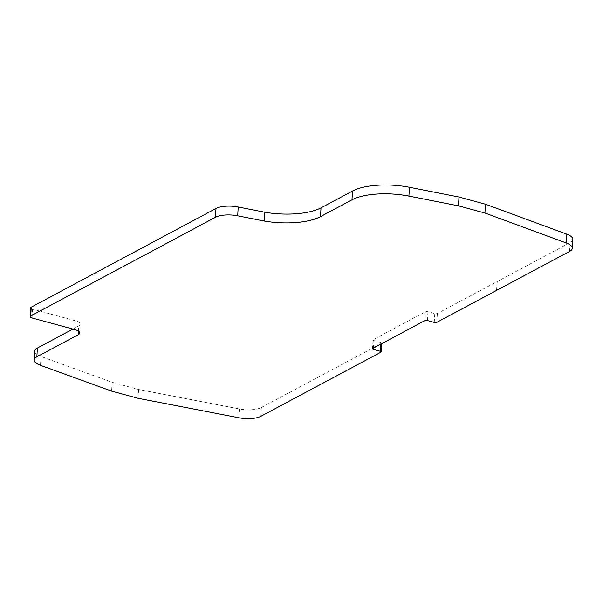 <?xml version="1.0" encoding="UTF-8"?>
<svg xmlns="http://www.w3.org/2000/svg" width="603" height="603" viewBox="0 0 603 603"><rect width="100%" height="100%" fill="white"/><g stroke="black" fill="none" stroke-linecap="round" stroke-linejoin="round"><path stroke-width="0.45" stroke-dasharray="3.02 2.26" d="M572.85 239.466A18.15 6.475 3.5 0 1 570.114 242.61L497.271 281.518A18.15 6.475 3.5 0 1 497.106 281.609L437.379 313.507A1.892 0.671 3.5 0 1 434.786 313.598L427.934 311.736A1.892 0.671 -176.5 0 0 425.341 311.826L373.302 339.625A1.892 0.671 -176.5 0 0 373.023 339.941A1.892 0.671 -176.5 0 0 373.928 340.582L380.779 342.444A1.892 0.671 3.5 0 1 381.684 343.084A1.892 0.671 3.5 0 1 381.413 343.409L261.37 407.522A18.15 6.475 3.5 0 1 239.391 408.962L138.607 389.485L112.143 382.302L41.004 356.494A18.15 6.475 3.5 0 1 34.74 351.112M72.88 329.057L78.707 325.952A10.206 3.641 -176.5 0 0 80.191 324.21A10.206 3.641 -176.5 0 0 75.3 320.751L32.592 309.166A3.972 1.417 3.5 0 1 30.693 307.816M497.271 281.518L496.729 290.337M112.143 382.302L111.6 391.113M138.607 389.485L138.064 398.297M380.779 342.444L380.674 344.207M373.476 348.059L373.928 340.582M372.76 348.436L373.302 339.625M424.806 320.638L425.341 311.826M427.399 320.555L427.934 311.736M434.25 322.409L434.786 313.598M437.379 313.507L436.843 322.326M497.106 281.609L496.57 290.42M570.114 242.61L569.579 251.421M32.592 309.166L32.049 317.977M75.3 320.751L74.764 329.57M78.39 331.115L78.707 325.952M41.004 356.494L40.469 365.305M239.391 408.962L238.856 417.773M261.37 407.522L260.835 416.334M381.413 343.409L380.87 352.22M372.488 348.76L373.023 339.941M79.649 333.022L80.191 324.21M381.646 343.687L381.684 343.084"/><path stroke-width="0.9" d="M34.205 359.923A18.15 6.475 3.5 0 1 36.843 356.833L78.164 334.763A10.206 3.641 3.5 0 0 79.649 333.022A10.206 3.641 3.5 0 0 74.764 329.57L32.049 317.977A3.972 1.417 3.5 0 1 30.15 316.635L30.693 307.816A3.972 1.417 3.5 0 1 31.266 307.146L216.01 208.465A18.15 6.475 3.5 0 1 238.223 207.002L264.89 212.256A48.248 17.208 -176.5 0 0 321.022 207.839L352.521 191.015A46.506 16.59 3.5 0 1 409.452 187.269L459.004 197.03L485.468 204.213L484.933 213.025L566.164 242.949A18.15 6.475 3.5 0 1 572.307 248.285A18.15 6.475 3.5 0 1 569.579 251.421L496.729 290.337A18.15 6.475 3.5 0 1 496.57 290.42L436.843 322.326A1.892 0.671 3.5 0 1 434.25 322.409L427.399 320.555A1.892 0.671 3.5 0 0 424.806 320.638L372.76 348.436A1.892 0.671 -176.5 0 0 372.488 348.76A1.892 0.671 -176.5 0 0 373.393 349.401L380.244 351.255A1.892 0.671 3.5 0 1 381.149 351.896A1.892 0.671 3.5 0 1 380.87 352.22L260.835 416.334A18.15 6.475 3.5 0 1 238.856 417.773L138.064 398.297L111.6 391.113L40.469 365.305A18.15 6.475 3.5 0 1 34.205 359.923L34.74 351.112A18.15 6.475 3.5 0 1 37.386 348.021L72.88 329.057M485.468 204.213L566.707 234.13A18.15 6.475 3.5 0 1 572.85 239.466L572.307 248.285M459.004 197.03L458.468 205.842L484.933 213.025M321.022 207.839L320.487 216.65L351.979 199.827A46.506 16.59 3.5 0 1 408.909 196.088L458.468 205.842M320.487 216.65A48.248 17.208 3.5 0 1 264.355 221.067L264.89 212.256M30.15 316.635A3.972 1.417 3.5 0 1 30.73 315.957L215.467 217.276A18.15 6.475 3.5 0 1 237.688 215.821L264.355 221.067M380.674 344.207L380.244 351.255M373.393 349.401L373.476 348.059M566.707 234.13L566.164 242.949M409.452 187.269L408.909 196.088M352.521 191.015L351.979 199.827M238.223 207.002L237.688 215.821M216.01 208.465L215.467 217.276M31.266 307.146L30.73 315.957M78.164 334.763L78.39 331.115M37.386 348.021L36.843 356.833M381.149 351.896L381.646 343.687"/></g></svg>
